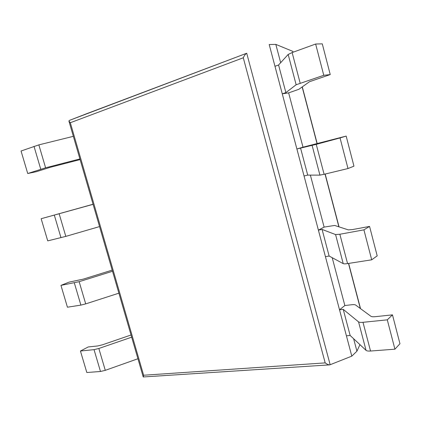 <?xml version="1.0" encoding="UTF-8"?>
<svg xmlns="http://www.w3.org/2000/svg" width="421" height="421" viewBox="0 0 421 421"><rect width="100%" height="100%" fill="white"/><g stroke="black" fill="none" stroke-linecap="round" stroke-linejoin="round"><path stroke-width="0.63" d="M280.67 62.703L275.823 44.379L269.203 44.537L351.803 356.145L329.806 364.86C328.554 364.902 327.012 364.244 325.186 362.891L243.285 57.777L70.323 122.732L68.918 121.085L69.281 120.448L86.473 113.775L246.711 53.246C245.548 53.851 244.412 55.361 243.285 57.777M351.803 356.145L356.924 351.198L353.624 338.726M394.919 349.188L370.538 351.03L362.991 322.307L387.294 319.839L394.919 349.188L399.95 343.72L392.477 314.866L375.416 316.666C373.143 316.887 371.648 316.76 370.927 316.292L355.571 304.993C354.956 304.599 353.64 304.515 351.624 304.741L344.852 305.541L332.206 257.699M371.701 259.815L347.562 263.578L339.858 234.255L363.918 229.845L371.701 259.815L377.195 255.863L369.564 226.409L352.672 229.54L348.33 229.887L334.648 225.451L324.117 227.093L310.377 175.104M347.993 168.542L324.107 174.299L316.245 144.361L340.042 137.93L347.993 168.542L353.961 166.169L346.173 136.094L302.999 147.187L288.643 92.873L282.265 93.809L274.971 66.286L278.576 65.002L288.169 54.451L292.132 52.567L315.645 44.026L322.286 43.858L330.238 74.575L309.561 81.679L298.836 89.315L288.643 92.873M329.806 364.86L143.224 376.963L143.624 375.237L70.323 122.732M356.924 351.198L359.95 344.652M275.823 44.379L292.811 51.367L293.184 52.183M315.645 44.026L323.77 75.306L330.238 74.575M323.77 75.306L296.142 84.753L285.885 92.625L282.265 93.809M285.885 92.625L278.576 65.002M80.101 159.591L50.257 167.305L36.353 171.694L27.733 173.52L21.05 151.007L38.848 144.882L73.349 136.336M79.911 158.943L45.605 167.8L27.733 173.52M340.042 137.93L346.173 136.094M316.245 144.361L296.894 148.987L302.999 147.187M324.107 174.299L319.928 175.12L307.714 175.104L304.051 175.994L296.894 148.987M307.714 175.104L300.541 147.997M93.067 204.248L41.153 218.72L93.094 204.332M99.556 226.582L65.813 236.386L47.736 240.88L41.153 218.72M363.918 229.845L369.564 226.409M339.858 234.255L335.574 234.565L322.091 229.44L318.402 230.145L324.117 227.093M347.562 263.578C345.304 263.914 343.862 263.935 343.226 263.641L329.133 256.036L325.428 256.647L318.402 230.145M329.133 256.036L322.091 229.44M112.196 270.119L83.158 279.165L69.028 282.138L60.95 285.385L79.159 281.686L112.533 271.266M118.896 293.174L85.705 303.888L80.885 305.109L67.428 307.204L60.95 285.385M387.294 319.839L392.477 314.866M362.991 322.307C360.718 322.518 359.239 322.375 358.555 321.881L343.241 309.367L339.515 309.798L344.852 305.541M370.538 351.03C368.254 351.182 366.759 350.961 366.054 350.367L350.151 335.474L346.415 335.816L339.515 309.798M350.151 335.474L343.241 309.367M131.036 334.995L102.461 344.804L97.73 345.951L88.21 346.957L80.437 351.025L94.036 349.646L98.84 348.483L131.673 337.174M137.935 358.745L105.287 370.343L100.482 371.48L86.821 372.511L80.437 351.025M330.169 364.775L246.711 53.246L69.281 120.448M325.186 362.891L143.624 375.237M360.329 308.493L348.493 263.43M338.884 226.824L325.033 174.078M317.024 143.577L302.157 86.958M293.037 52.236L292.811 51.367M300.162 83.137L292.132 52.567M296.142 84.753L288.169 54.451M40.753 169.2L33.996 146.308M45.605 167.8L38.848 144.882M319.928 175.12L312.119 145.44M60.977 237.691L54.325 215.163M65.813 236.386L59.166 213.826M343.226 263.641L335.574 234.565M80.885 305.109L74.338 282.933M85.705 303.888L79.159 281.686M366.054 350.367L358.555 321.881M100.482 371.48L94.036 349.646M105.287 370.343L98.84 348.483M143.224 376.963L68.918 121.085M360.523 308.635L348.646 263.409M339.058 226.882L325.18 174.041M317.171 143.545L302.289 86.858"/></g></svg>
